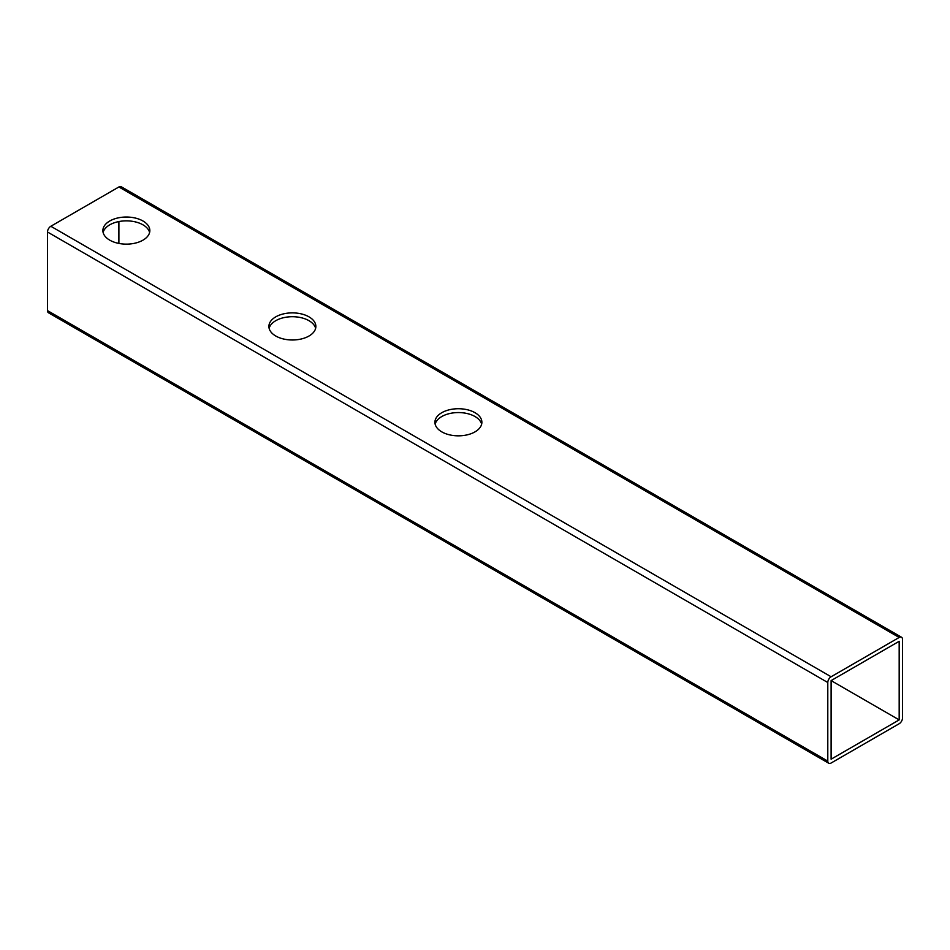 <?xml version="1.0" encoding="UTF-8"?>
<svg xmlns="http://www.w3.org/2000/svg" width="950" height="950" viewBox="0 0 950 950"><rect width="100%" height="100%" fill="white"/><g stroke="black" fill="none" stroke-linecap="round" stroke-linejoin="round"><path stroke-width="1.43" d="M831.107 759.193L899.175 719.898L831.107 680.604L831.107 759.193M118.893 243.426L118.893 221.564M899.175 719.898L899.175 641.297L831.107 680.604M901.526 637.236L121.232 186.734A4.691 2.707 120 0 0 118.893 186.972L50.825 226.266A4.691 2.707 120 0 0 47.5 232.014L47.5 310.614A4.691 2.707 120 0 0 48.474 312.764L828.768 763.266A4.691 2.707 120 0 0 831.107 763.028L899.175 723.734A4.691 2.707 120 0 0 902.5 717.986L902.5 639.386A4.691 2.707 120 0 0 901.526 637.236A4.691 2.707 120 0 0 899.175 637.462L831.107 676.768A4.691 2.707 120 0 0 827.794 682.516L827.794 761.116A4.691 2.707 120 0 0 828.768 763.266M315.626 328.344A23.477 13.549 0 0 0 308.976 320.684A23.477 13.549 0 0 0 284.952 317.407A23.477 13.549 0 0 0 269.135 328.344M149.601 232.501A23.477 13.549 0 0 0 142.963 224.829A23.477 13.549 0 0 0 118.94 221.552A23.477 13.549 0 0 0 103.111 232.501M481.638 424.199A23.477 13.549 0 0 0 475 416.527A23.477 13.549 0 0 0 450.977 413.262A23.477 13.549 0 0 0 435.159 424.199M275.773 336.015A23.477 13.549 0 0 0 301.364 338.96A23.477 13.549 0 0 0 315.863 326.432A23.477 13.549 0 0 0 308.976 316.849A23.477 13.549 0 0 0 283.397 313.904A23.477 13.549 0 0 0 268.897 326.432A23.477 13.549 0 0 0 275.773 336.015M109.761 240.16A23.477 13.549 0 0 0 135.339 243.105A23.477 13.549 0 0 0 149.839 230.577A23.477 13.549 0 0 0 142.963 220.994A23.477 13.549 0 0 0 117.373 218.061A23.477 13.549 0 0 0 102.885 230.577A23.477 13.549 0 0 0 109.761 240.16M441.798 431.87A23.477 13.549 0 0 0 467.388 434.803A23.477 13.549 0 0 0 481.876 422.287A23.477 13.549 0 0 0 475 412.692A23.477 13.549 0 0 0 449.409 409.759A23.477 13.549 0 0 0 434.922 422.287A23.477 13.549 0 0 0 441.798 431.87M831.107 676.768L50.825 226.266M899.175 637.462L118.893 186.972M827.794 682.516L47.5 232.014M827.794 761.116L47.5 310.614"/></g></svg>
